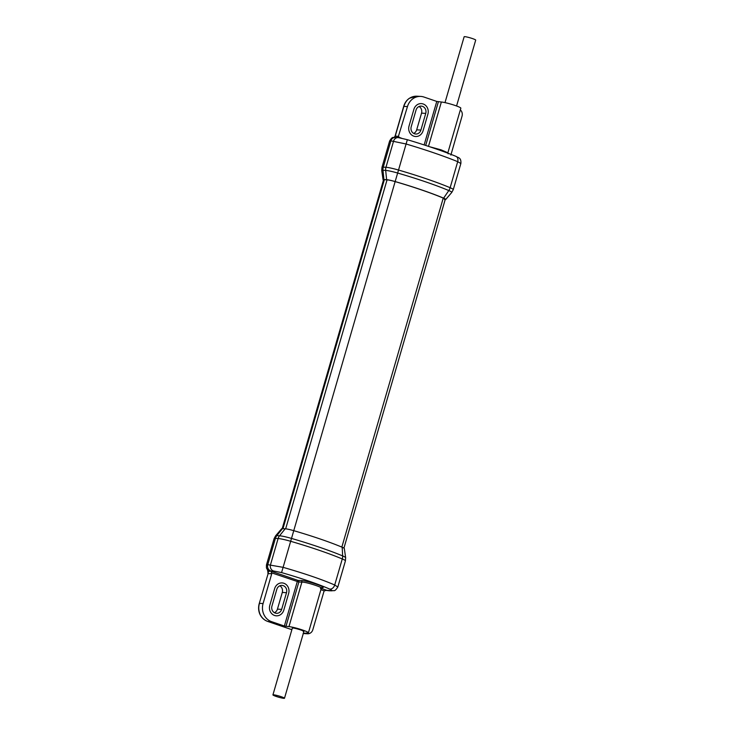 <?xml version="1.0" encoding="UTF-8"?>
<svg xmlns="http://www.w3.org/2000/svg" width="735" height="735" viewBox="0 0 735 735"><rect width="100%" height="100%" fill="white"/><g stroke="black" fill="none" stroke-linecap="round" stroke-linejoin="round"><path stroke-width="1.1" d="M274.412 612.705A5.614 5.09 93.2 0 0 277.435 609.14L282.286 592.447A5.614 5.09 93.2 0 0 279.824 585.804M286.503 592.686L281.652 609.37A5.614 5.09 -86.8 0 1 276.489 613.321A5.614 5.09 -86.8 0 1 271.95 606.053L276.801 589.36A5.614 5.09 -86.8 0 1 281.964 585.409A5.614 5.09 -86.8 0 1 286.503 592.686L282.286 592.447M274.651 588.625L269.8 605.318A8.113 7.359 93.2 0 0 276.351 615.82A8.113 7.359 93.2 0 0 283.811 610.114L288.653 593.421A8.113 7.359 93.2 0 0 282.102 582.919A8.113 7.359 93.2 0 0 274.651 588.625L269.8 605.318A8.113 7.359 93.2 0 0 276.351 615.82A8.113 7.359 93.2 0 0 283.811 610.114L288.653 593.421A8.113 7.359 93.2 0 0 282.102 582.919A8.113 7.359 93.2 0 0 274.651 588.625M413.897 109.322L409.046 126.016A8.113 7.359 93.2 0 0 415.606 136.517A8.113 7.359 93.2 0 0 423.057 130.812L427.908 114.118A8.113 7.359 93.2 0 0 421.348 103.617A8.113 7.359 93.2 0 0 413.897 109.322A8.113 7.359 -86.8 0 1 421.348 103.617A8.113 7.359 -86.8 0 1 427.908 114.118L423.057 130.812A8.113 7.359 -86.8 0 1 415.606 136.517A8.113 7.359 -86.8 0 1 409.046 126.016L413.897 109.322M425.749 113.383L420.898 130.077A5.614 5.09 -86.8 0 1 415.744 134.027A5.614 5.09 -86.8 0 1 411.205 126.751L416.047 110.057A5.614 5.09 -86.8 0 1 421.21 106.116A5.614 5.09 -86.8 0 1 425.749 113.383L421.541 113.153A5.614 5.09 93.2 0 0 419.079 106.501M413.667 133.402A5.614 5.09 93.2 0 0 416.69 129.838L421.541 113.153M342.188 547.253A9.491 0.992 16.2 0 1 344.32 548.512L345.643 557.7A13.322 1.396 -163.8 0 0 342.648 555.926A72.995 7.635 -163.8 0 0 291.492 538.415A13.322 1.396 -163.8 0 0 279.53 535.797L276.819 535.64A12.578 1.314 -163.8 0 0 275.625 535.797L274.109 538.599A13.23 1.387 -163.8 0 1 275.395 538.387A7.488 6.79 -86.8 0 1 276.819 535.64L282.488 528.64L285.198 528.787A9.491 0.992 16.2 0 1 293.724 530.661A69.163 7.231 16.2 0 1 342.188 547.253L342.648 555.926A7.488 5.558 -67.1 0 1 342.28 558.958A73.656 7.699 -163.8 0 0 290.665 541.291A13.983 1.461 -163.8 0 0 278.106 538.534L275.395 538.387L267.76 564.673L266.456 565.068M275.625 535.797L281.661 528.741A8.737 0.91 16.2 0 1 282.488 528.64M272.933 694.897A6.018 0.625 -163.8 0 0 276.176 696.431A6.018 0.625 -163.8 0 0 284.491 698.25A6.018 0.625 -163.8 0 0 281.248 696.716A6.018 0.625 -163.8 0 0 272.933 694.897L292.328 628.122A6.018 0.625 16.2 0 1 292.916 628.021A6.018 0.625 16.2 0 1 299.494 629.564A6.018 0.625 16.2 0 1 303.886 631.484A6.018 0.625 16.2 0 1 303.307 631.586M303.334 633.368L307.487 632.982A10.74 1.121 -163.8 0 0 308.415 632.798A10.74 1.121 -163.8 0 0 300.707 629.417A10.74 1.121 -163.8 0 0 288.956 626.633L284.362 626.036L271.564 621.654L267.779 621.442L291.878 629.693L267.687 621.424A1.994 0.818 108.9 0 0 267.779 621.442A14.479 13.129 93.2 0 1 259.841 613.743L259.648 613.661C261.292 617.483 263.975 620.074 267.687 621.424M271.757 573.695L268.128 573.64C268.11 572.05 268.707 571.233 269.901 571.187L271.105 571.205L271.757 573.695L263.084 603.545A14.479 13.129 93.2 0 0 271.564 621.654M263.084 603.545L259.492 603.343C258.426 606.605 258.536 610.078 259.841 613.743M303.298 633.524L307.542 633.781A5.742 5.209 93.2 0 0 312.816 629.748L323.914 591.556L324.264 590.866L326.717 590.251L326.018 590.159M306.265 633.533A5.742 5.209 93.2 0 0 307.542 633.781M321.314 588.404L326.717 590.251L325.385 590.214M285.952 626.431L298.851 582.019L301.892 582.111C306.467 581.863 326.9 588.717 320.414 588.459M288.956 626.633L301.892 582.111A1.25 1.121 91.8 0 0 301.157 580.549C306.256 580.301 329.069 587.954 321.847 587.632L321.774 587.632A1.25 1.139 -90.1 0 1 321.847 587.632M271.84 572.914L298.851 582.019A1.25 1.121 91.8 0 0 298.125 580.457L301.157 580.549M284.362 626.036L297.262 581.624A1.25 0.515 108.9 0 1 298.125 580.457L271.105 571.205M328.049 590.554A4.998 4.52 90.9 0 0 329.317 590.775L325.945 590.37A4.998 2.995 100.6 0 1 325.513 590.233L330.796 590.591C332.275 590.582 331.908 590.067 329.684 589.075C317.704 583.866 301.672 578.371 281.579 572.593L273.457 570.966L269.901 571.187A4.998 4.943 164.6 0 1 266.438 567.751A4.998 4.943 164.6 0 1 266.438 567.742L266.456 564.949L274.109 538.599M259.299 603.38L268.128 573.64L259.299 603.38C258.261 606.889 258.38 610.316 259.648 613.661M330.796 590.591A4.998 4.52 90.9 0 0 332.064 590.821C334.067 590.04 334.315 592.447 337.824 587.008L334.71 585.005C321.856 579.428 304.658 573.539 283.104 567.337L267.76 564.673A4.998 4.52 -89.1 0 0 270.719 570.92M445.171 199.617A9.491 0.992 -163.8 0 0 445.722 199.497A9.491 0.992 -163.8 0 0 443.609 198.147A69.163 7.231 -163.8 0 0 395.154 181.554A9.491 0.992 -163.8 0 0 386.628 179.689L383.918 179.533A8.737 0.91 -163.8 0 0 383.064 179.726A8.737 0.91 -163.8 0 0 383.459 180.112M444.39 199.47A8.985 0.937 -163.8 0 0 445.263 199.314A8.985 0.937 -163.8 0 0 443.242 198.082A68.667 7.175 16.2 0 0 395.136 181.6A8.985 0.937 -163.8 0 0 387.06 179.836L384.35 179.68A8.241 0.864 -163.8 0 0 383.551 179.818L282.203 528.63M416.975 96.212A14.479 13.129 93.2 0 0 409.625 98.196A1.994 0.707 -122.9 0 0 409.441 98.242L416.975 96.212L420.76 96.414A14.479 13.129 93.2 0 1 423.976 97.048L436.774 101.43L441.358 102.027A10.74 1.121 16.2 0 1 453.118 104.811A10.74 1.121 16.2 0 1 460.836 108.192L447.872 152.788L441.055 149.83L429.617 146.734M450.867 155.085L462.049 116.112A5.742 5.209 93.2 0 0 460.34 109.892M409.625 98.196C406.997 99.813 405.077 102.551 403.873 106.4L403.68 106.428C404.673 102.918 406.602 100.19 409.441 98.242L409.441 98.242A1.994 0.707 -122.9 0 0 409.321 98.398M420.76 96.414A14.479 13.129 93.2 0 0 407.456 106.593L398.03 137.574M383.064 179.726L381.741 170.538L381.97 167.35L389.623 141.01C392.821 135.754 392.858 138.07 395.678 137.353L395.678 137.353A4.998 4.539 95.5 0 0 390.891 140.844L389.633 141.102M394.741 137.307L403.68 106.428M381.97 167.35A13.23 1.387 16.2 0 1 383.257 167.139L390.891 140.844L406.087 143.996C426.125 149.968 443.324 155.857 457.703 161.663L460.863 163.519L453.274 189.639A13.983 1.461 16.2 0 0 450.132 187.71A7.488 5.558 112.9 0 1 448.8 190.549A13.322 1.396 16.2 0 1 451.759 192.451L453.274 189.639M445.006 102.624L464.143 36.75A6.018 0.625 16.2 0 1 472.458 38.569A6.018 0.625 16.2 0 1 475.701 40.103L456.564 105.987M277.435 609.14L281.652 609.37M420.898 130.077L416.69 129.838M384.35 179.68L282.957 528.667M285.667 528.823L387.06 179.836M281.579 572.593L395.136 181.6M341.839 547.106L443.242 198.082M320.929 589.727L324.264 590.866M321.507 587.577L308.415 632.798M273.457 570.966A4.998 4.52 -89.1 0 1 270.498 564.719L278.106 538.534A7.488 6.79 -86.8 0 1 279.53 535.797L285.198 528.787M329.317 590.775L332.064 590.821M329.684 589.075A4.998 3.703 -66.5 0 0 334.71 585.005L342.28 558.958A13.983 1.461 -163.8 0 1 345.413 560.888L345.643 557.7M398.793 136.434L395.246 136.094L403.873 106.4L407.456 106.593M401.31 138.116L398.443 137.133M424.141 144.933L436.774 101.43M425.694 145.438L438.372 101.825M428.487 146.357L441.358 102.027M381.741 170.538A12.578 1.314 16.2 0 1 382.972 170.263L385.682 170.419A13.322 1.396 16.2 0 1 397.653 173.037A72.995 7.635 16.2 0 1 448.8 190.549L443.609 198.147M395.678 137.353L398.361 137.61A4.998 4.539 95.5 0 0 393.574 141.102L385.967 167.286L383.257 167.139A7.488 6.79 93.2 0 0 382.972 170.263L383.918 179.533M398.361 137.61L407.346 139.696L398.526 170.042A13.983 1.461 16.2 0 0 385.967 167.286A7.488 6.79 93.2 0 0 385.682 170.419L386.628 179.689M407.346 139.696C426.778 145.539 442.975 151.088 455.921 156.334L455.921 156.334A4.998 3.712 112.3 0 1 457.703 161.663L450.132 187.71A73.656 7.699 16.2 0 0 398.526 170.042L395.154 181.554M343.925 548.117L445.263 199.314M303.105 633.496L303.757 633.57M266.419 567.677C267.522 569.478 268.018 571.481 267.935 573.677M337.824 587.008L345.413 560.888M325.219 590.26L325.945 590.37M447.872 152.788L448.102 153.826M455.921 156.334C458.098 157.86 461.369 157.327 460.863 163.519M445.722 199.497L451.759 192.451M393.951 137.73L395.053 136.131M303.886 631.484L284.491 698.25"/></g></svg>
